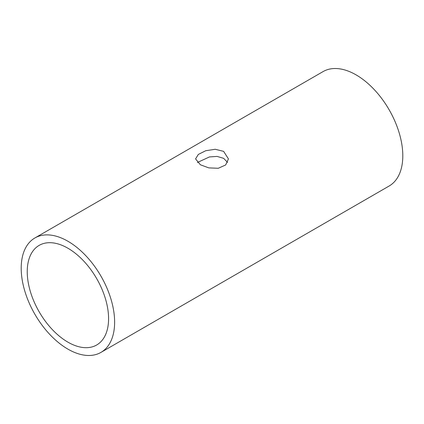 <?xml version="1.0" encoding="UTF-8"?>
<svg xmlns="http://www.w3.org/2000/svg" width="424" height="424" viewBox="0 0 424 424"><rect width="100%" height="100%" fill="white"/><g stroke="black" fill="none" stroke-linecap="round" stroke-linejoin="round"><path stroke-width="0.64" d="M227.587 162.418L223.618 158.327L217.051 156.408L209.435 156.938L197.34 162.514M223.618 151.352L215.201 149.274L205.73 150.732L198.331 154.426L195.565 158.905L200.382 164.772L208.809 167.888L218.27 168.275L225.669 164.957L228.435 158.905L223.618 151.352M34.885 237.975L323.056 71.603A66.059 38.139 60 0 1 373.963 89.3A66.059 38.139 60 0 1 402.8 155.783A66.059 38.139 60 0 1 389.115 186.025L100.944 352.397A66.059 38.139 60 0 1 50.037 334.7A66.059 38.139 60 0 1 21.2 268.217A66.059 38.139 60 0 1 34.885 237.975A66.059 38.139 60 0 1 85.791 255.677A66.059 38.139 60 0 1 114.623 322.155A66.059 38.139 60 0 1 100.944 352.397M108.581 318.668A57.516 33.205 60 0 1 96.672 344.998A57.516 33.205 60 0 1 52.348 329.591A57.516 33.205 60 0 1 27.242 271.71A57.516 33.205 60 0 1 39.156 245.379A57.516 33.205 60 0 1 83.475 260.787A57.516 33.205 60 0 1 108.581 318.668"/></g></svg>
